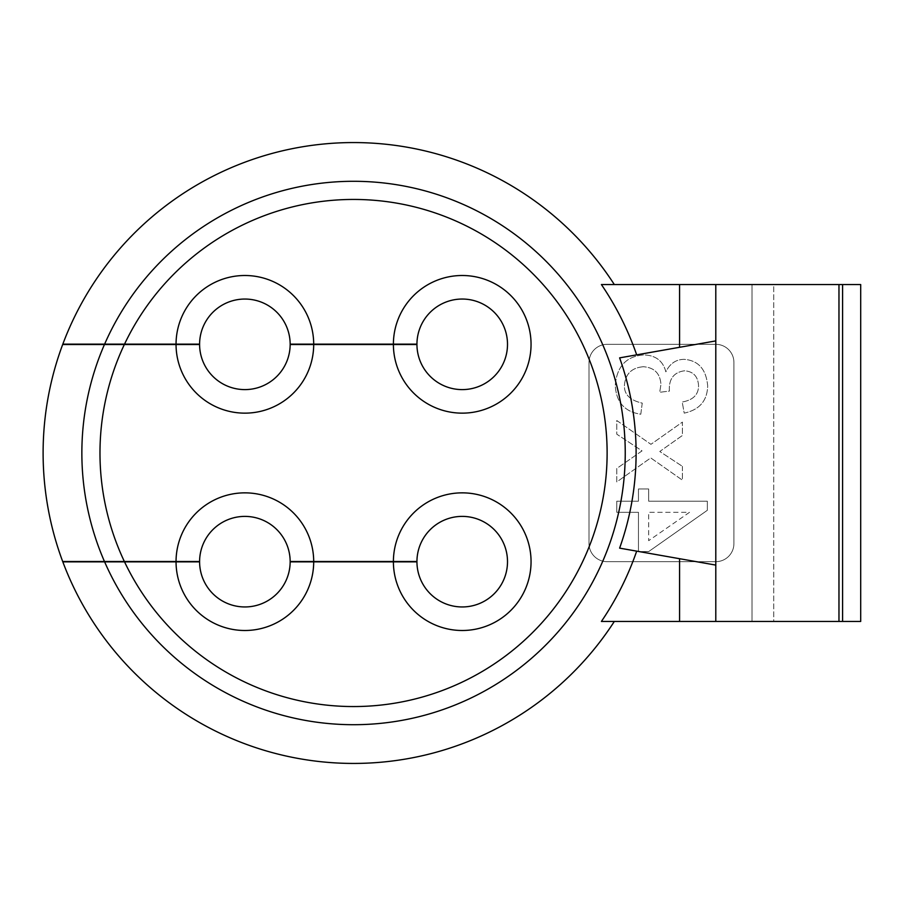 <?xml version="1.0" encoding="UTF-8"?>
<svg xmlns="http://www.w3.org/2000/svg" width="906" height="906" viewBox="0 0 906 906"><rect width="100%" height="100%" fill="white"/><g stroke="black" fill="none" stroke-linecap="round" stroke-linejoin="round"><path stroke-width="0.68" stroke-dasharray="4.53 3.4" d="M104.62 561.856A271.687 271.687 0 0 0 625.242 453A271.687 271.687 0 0 0 104.62 344.144M601.403 284.552L752.025 284.552L752.025 621.448L752.025 284.552L773.758 284.552L773.758 621.448L601.403 621.448M715.797 284.552L715.797 565.095L619.613 548.13M619.613 357.87L715.797 340.905M62.82 344.144L176.047 344.144A68.822 68.822 0 0 1 244.88 275.503A68.822 68.822 0 0 1 313.703 344.144L393.397 344.144A68.822 68.822 0 0 1 462.23 275.503A68.822 68.822 0 0 1 531.052 344.325A68.822 68.822 0 0 1 462.23 413.147A68.822 68.822 0 0 0 531.052 344.325A68.822 68.822 0 0 0 462.23 275.503A68.822 68.822 0 0 1 531.052 344.325A68.822 68.822 0 0 1 462.23 413.147A68.822 68.822 0 0 1 393.397 344.507A68.822 68.822 0 0 0 462.23 413.147A68.822 68.822 0 0 1 393.397 344.507L313.703 344.507A68.822 68.822 0 0 1 244.88 413.147A68.822 68.822 0 0 1 176.047 344.507L62.684 344.507M62.684 561.494L176.047 561.494A68.822 68.822 0 0 1 244.88 492.853A68.822 68.822 0 0 1 313.703 561.494A68.822 68.822 0 0 0 244.88 492.853A68.822 68.822 0 0 1 313.703 561.494L393.397 561.494A68.822 68.822 0 0 1 462.32 492.853A68.822 68.822 0 0 1 531.052 561.675A68.822 68.822 0 0 1 462.32 630.497A68.822 68.822 0 0 1 393.397 561.856A68.822 68.822 0 0 0 462.32 630.497A68.822 68.822 0 0 0 531.052 561.675A68.822 68.822 0 0 1 462.32 630.497A68.822 68.822 0 0 1 393.397 561.856L313.703 561.856A68.822 68.822 0 0 1 244.88 630.497A68.822 68.822 0 0 1 176.047 561.856A68.822 68.822 0 0 0 244.88 630.497A68.822 68.822 0 0 0 313.703 561.856A68.822 68.822 0 0 1 244.88 630.497A68.822 68.822 0 0 1 176.047 561.856L62.82 561.856M393.397 344.144A68.822 68.822 0 0 1 462.23 275.503A68.822 68.822 0 0 0 393.397 344.144L416.941 344.144A45.277 45.277 0 0 1 462.23 299.048A45.277 45.277 0 0 1 507.507 344.325A45.277 45.277 0 0 1 462.23 389.603A45.277 45.277 0 0 1 416.941 344.507L393.397 344.507M393.397 561.494A68.822 68.822 0 0 1 462.32 492.853A68.822 68.822 0 0 1 531.052 561.675A68.822 68.822 0 0 0 462.32 492.853A68.822 68.822 0 0 0 393.397 561.494L416.941 561.494A45.277 45.277 0 0 1 462.32 516.397A45.277 45.277 0 0 1 507.507 561.675A45.277 45.277 0 0 1 462.32 606.952A45.277 45.277 0 0 1 416.941 561.856L393.397 561.856M176.047 561.494A68.822 68.822 0 0 1 244.88 492.853A68.822 68.822 0 0 0 176.047 561.494L199.592 561.494A45.277 45.277 0 0 1 244.88 516.397A45.277 45.277 0 0 1 290.158 561.494L313.703 561.494M313.703 561.856L290.158 561.856A45.277 45.277 0 0 1 244.88 606.952A45.277 45.277 0 0 1 199.592 561.856L176.047 561.856M176.047 344.144L199.592 344.144A45.277 45.277 0 0 1 244.88 299.048A45.277 45.277 0 0 1 290.158 344.144L313.703 344.144A68.822 68.822 0 0 0 244.88 275.503A68.822 68.822 0 0 0 176.047 344.144A68.822 68.822 0 0 1 244.88 275.503A68.822 68.822 0 0 1 313.703 344.144M733.917 362.434L733.917 543.566A18.109 18.109 0 0 1 715.797 561.675L607.122 561.675A18.109 18.109 0 0 1 589.013 543.566L589.013 362.434A18.109 18.109 0 0 1 607.122 344.325L715.797 344.325A18.109 18.109 0 0 1 733.917 362.434L733.917 543.566A18.109 18.109 0 0 1 715.797 561.675L607.122 561.675A18.109 18.109 0 0 1 589.013 543.566L589.013 362.434A18.109 18.109 0 0 1 607.122 344.325L715.797 344.325A18.109 18.109 0 0 1 733.917 362.434M773.758 284.552L860.7 284.552L860.7 621.448L842.591 621.448L842.591 284.552L842.591 621.448L773.758 621.448L773.758 284.552M313.703 344.507L290.158 344.507A45.277 45.277 0 0 1 244.88 389.603A45.277 45.277 0 0 1 199.592 344.507L176.047 344.507A68.822 68.822 0 0 0 244.88 413.147A68.822 68.822 0 0 0 313.703 344.507A68.822 68.822 0 0 1 244.88 413.147A68.822 68.822 0 0 1 176.047 344.507M104.462 561.494A271.687 271.687 0 0 1 104.462 344.507M715.797 565.095L715.797 621.448M643.339 366.737C631.697 367.7 625.4 373.918 624.427 385.367C624.064 394.416 629.998 400.327 642.241 403.113L640.791 414.223C624.732 411.856 616.216 402.264 615.253 385.446C616.816 366.477 626.25 356.307 643.554 354.937C655.582 355.186 663.011 360.826 665.842 371.845C669.942 363.533 676.057 359.376 684.211 359.354C698.367 360.452 706.193 369.286 707.677 385.854C707.303 400.746 699.489 409.829 684.211 413.125L682.207 402.004C693.135 400.056 698.583 394.597 698.56 385.65C697.948 376.33 693.226 371.381 684.415 370.803C674.268 372.23 669.228 378.402 669.296 389.308L669.432 391.098L659.704 392.275L660.95 384.472C660.191 373.408 654.313 367.496 643.339 366.737C654.313 367.496 660.191 373.408 660.95 384.472L659.704 392.275L669.432 391.098L669.296 389.308C669.228 378.402 674.268 372.23 684.415 370.803C693.226 371.381 697.948 376.33 698.56 385.65C698.583 394.597 693.135 400.056 682.207 402.004L684.211 413.125C699.489 409.829 707.303 400.746 707.677 385.854C706.193 369.286 698.367 360.452 684.211 359.354C676.057 359.376 669.942 363.533 665.842 371.845C663.011 360.826 655.582 355.186 643.554 354.937C626.25 356.307 616.816 366.477 615.253 385.446C616.216 402.264 624.732 411.856 640.791 414.223L642.241 403.113C629.998 400.327 624.064 394.416 624.427 385.367C625.4 373.918 631.697 367.7 643.339 366.737M682.411 466.341L682.411 480.146L650.735 457.915L616.771 481.935L616.771 468.481L642.037 450.882L616.771 434.178L616.771 420.509L650.938 444.325L682.411 422.094L682.411 435.48L659.772 451.494L682.411 466.341L659.772 451.494L682.411 435.48L682.411 422.094L650.938 444.325L616.771 420.509L616.771 434.178L642.037 450.882L616.771 468.481L616.771 481.935L650.735 457.915L682.411 480.146L682.411 466.341M648.662 551.584L638.447 551.584L638.447 512.309L616.771 512.309L616.771 501.199L638.447 501.199L638.447 488.98L648.662 488.98L648.662 501.199L707.326 501.199L707.326 510.305L648.662 551.584L707.326 510.305L707.326 501.199L648.662 501.199L648.662 488.98L638.447 488.98L638.447 501.199L616.771 501.199L616.771 512.309L638.447 512.309L638.447 551.584L648.662 551.584M689.523 512.309L648.662 540.678L648.662 512.309L689.523 512.309L648.662 540.678L648.662 512.309L689.523 512.309"/><path stroke-width="1.36" d="M614.325 284.552A310.452 310.452 0 0 0 62.82 344.144L104.62 344.144A271.687 271.687 0 0 1 625.242 453A271.687 271.687 0 0 1 104.62 561.856L62.82 561.856A310.452 310.452 0 0 0 614.325 621.448M838.967 621.448L838.967 284.552L842.591 284.552L842.591 621.448L601.403 621.448A299.671 299.671 0 0 0 636.692 551.142M715.797 565.095L619.613 548.13A282.559 282.559 0 0 0 619.613 357.87L715.797 340.905M636.692 354.858A299.671 299.671 0 0 0 601.403 284.552L838.967 284.552M104.62 344.144L124.53 344.144A253.578 253.578 0 0 1 607.122 453A253.578 253.578 0 0 1 124.53 561.856L104.62 561.856M313.703 344.144L290.158 344.144A45.277 45.277 0 0 0 244.88 299.048A45.277 45.277 0 0 0 199.592 344.144L176.047 344.144A68.822 68.822 0 0 1 244.88 275.503A68.822 68.822 0 0 1 313.703 344.144L393.397 344.144A68.822 68.822 0 0 1 462.23 275.503A68.822 68.822 0 0 1 531.052 344.325A68.822 68.822 0 0 1 462.23 413.147A68.822 68.822 0 0 1 393.397 344.507L313.703 344.507A68.822 68.822 0 0 1 244.88 413.147A68.822 68.822 0 0 1 176.047 344.507L124.36 344.507A253.578 253.578 0 0 0 124.36 561.494L176.047 561.494A68.822 68.822 0 0 1 244.88 492.853A68.822 68.822 0 0 1 313.703 561.494L393.397 561.494A68.822 68.822 0 0 1 462.32 492.853A68.822 68.822 0 0 1 531.052 561.675A68.822 68.822 0 0 1 462.32 630.497A68.822 68.822 0 0 1 393.397 561.856L313.703 561.856A68.822 68.822 0 0 1 244.88 630.497A68.822 68.822 0 0 1 176.047 561.856L124.53 561.856M176.047 561.856L199.592 561.856A45.277 45.277 0 0 0 244.88 606.952A45.277 45.277 0 0 0 290.158 561.856L313.703 561.856M176.047 344.144L124.53 344.144M124.36 344.507L62.684 344.507A310.452 310.452 0 0 0 62.684 561.494L124.36 561.494M842.591 621.448L860.7 621.448L860.7 284.552L842.591 284.552M176.047 344.507L199.592 344.507A45.277 45.277 0 0 0 244.88 389.603A45.277 45.277 0 0 0 290.158 344.507L313.703 344.507M393.397 344.507L416.941 344.507A45.277 45.277 0 0 0 484.914 383.51A45.277 45.277 0 0 0 484.914 305.141A45.277 45.277 0 0 0 416.941 344.144L393.397 344.144M393.397 561.856L416.941 561.856A45.277 45.277 0 0 0 484.914 600.859A45.277 45.277 0 0 0 484.914 522.49A45.277 45.277 0 0 0 416.941 561.494L393.397 561.494M313.703 561.494L290.158 561.494A45.277 45.277 0 0 0 244.88 516.397A45.277 45.277 0 0 0 199.592 561.494L176.047 561.494M715.797 621.448L715.797 284.552M104.462 344.507A271.687 271.687 0 0 0 104.462 561.494M679.579 347.292L679.579 284.552M679.579 621.448L679.579 558.708"/></g></svg>
